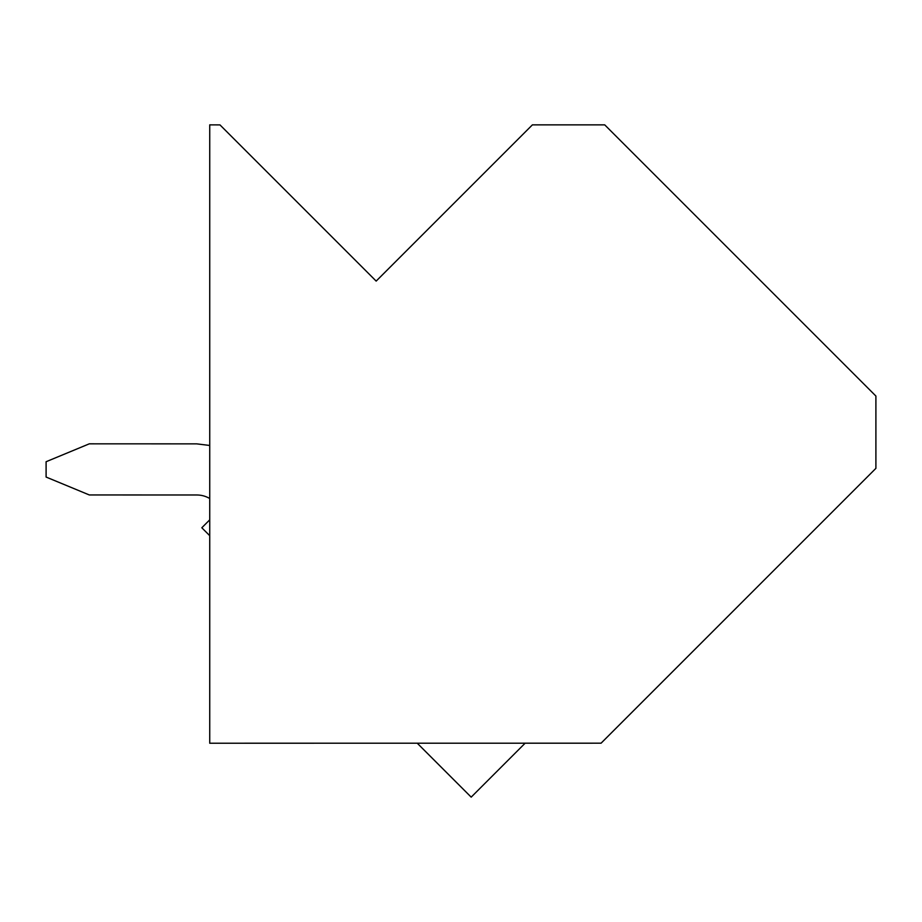 <?xml version="1.0" encoding="UTF-8"?>
<svg xmlns="http://www.w3.org/2000/svg" width="922" height="922" viewBox="0 0 922 922"><rect width="100%" height="100%" fill="white"/><g stroke="black" fill="none" stroke-linecap="round" stroke-linejoin="round"><path stroke-width="1.38" d="M417.251 743.213L471.188 797.138L525.125 743.201M209.732 519.847L201.814 527.764L209.732 535.682M875.9 468.353L875.9 396.045L604.717 124.862L532.397 124.862L376.164 281.095L219.966 124.896L209.732 124.862L209.732 743.224L601.063 743.19L875.9 468.353M601.075 743.201L739.121 605.155M209.732 445.464L196.732 443.862L89.307 443.828L46.1 461.726L46.1 477.054L89.307 494.953L196.778 494.987A25.562 25.562 0 0 1 209.732 498.514"/></g></svg>
